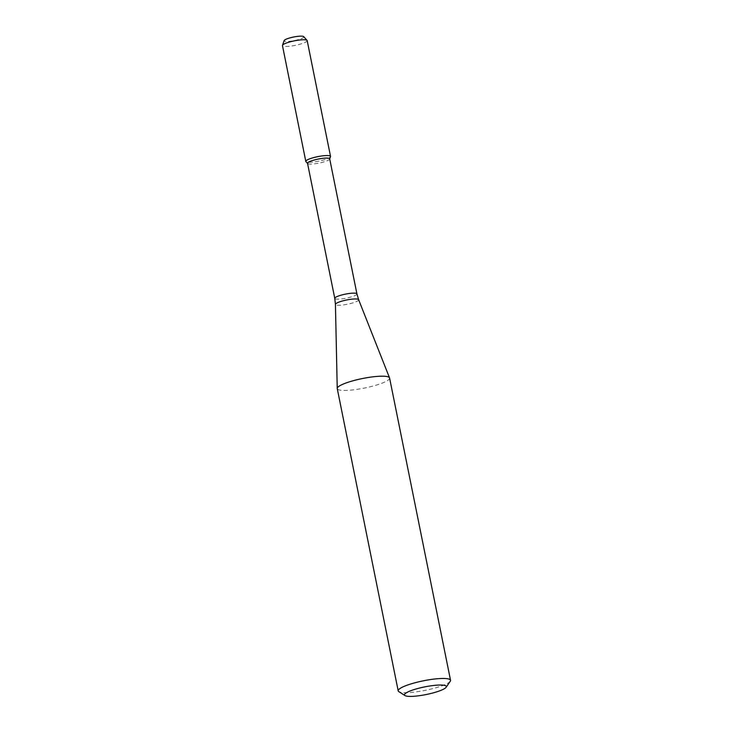 <?xml version="1.0" encoding="UTF-8"?>
<svg xmlns="http://www.w3.org/2000/svg" width="733" height="733" viewBox="0 0 733 733"><rect width="100%" height="100%" fill="white"/><g stroke="black" fill="none" stroke-linecap="round" stroke-linejoin="round"><path stroke-width="0.55" stroke-dasharray="3.67 2.75" d="M330.51 156.67A12.608 2.3 -11.4 0 1 318.626 161.159A12.608 2.3 -11.4 0 1 305.927 161.626M329.694 158.85A11.307 2.062 -11.4 0 1 329.676 159.079A11.307 2.062 -11.4 0 1 319.02 163.102A11.307 2.062 -11.4 0 1 307.64 163.523A11.307 2.062 -11.4 0 1 307.53 163.322M389.589 378.026A26.7 4.865 -11.4 0 1 364.383 388.078A26.7 4.865 -11.4 0 1 337.244 388.582M450.264 681.269A26.7 4.865 -11.4 0 1 425.332 690.339A26.7 4.865 -11.4 0 1 398.825 691.64M303.709 36.65A10.042 1.833 -11.4 0 1 294.318 40.608A10.042 1.833 -11.4 0 1 284.129 40.599M307.182 40.608A12.608 2.3 -11.4 0 1 295.28 45.354A12.608 2.3 -11.4 0 1 282.462 45.593M330.537 156.413A12.608 2.3 -11.4 0 1 318.626 161.159A12.608 2.3 -11.4 0 1 305.808 161.397M356.925 293.915A11.307 2.062 -11.4 0 1 346.251 298.166A11.307 2.062 -11.4 0 1 334.77 298.377M358.639 299.696A11.847 2.162 -11.4 0 1 347.469 304.222A11.847 2.162 -11.4 0 1 335.43 304.378"/><path stroke-width="1.1" d="M307.558 163.432L305.927 161.626A12.608 2.3 -11.4 0 1 314.347 157.421A12.608 2.3 -11.4 0 1 330.51 156.67L329.713 158.96M356.925 293.915A11.307 2.062 -11.4 0 0 342.421 294.813A11.307 2.062 -11.4 0 0 334.77 298.377L307.53 163.322A11.307 2.062 -11.4 0 1 315.19 159.757A11.307 2.062 -11.4 0 1 329.694 158.85L356.925 293.915L358.639 299.696L389.544 377.88A26.7 4.865 -11.4 0 1 389.589 378.026L450.538 680.297A26.7 4.865 -11.4 0 1 450.264 681.269L446.122 687.279A21.358 3.894 -11.4 0 1 426.175 694.536A21.358 3.894 -11.4 0 1 404.973 695.571A21.358 3.894 -11.4 0 1 418.928 688.205A21.358 3.894 -11.4 0 1 446.122 687.279M404.973 695.571L398.825 691.64A26.7 4.865 -11.4 0 1 398.193 690.852L337.244 388.582A26.7 4.865 -11.4 0 1 337.235 388.426A26.7 4.865 -11.4 0 1 355.322 380.161A26.7 4.865 -11.4 0 1 389.544 377.88M398.193 690.852A26.7 4.865 -11.4 0 1 416.271 682.432A26.7 4.865 -11.4 0 1 450.538 680.297M282.48 45.345L284.129 40.599A10.042 1.833 -11.4 0 1 290.909 37.63A10.042 1.833 -11.4 0 1 303.709 36.65L307.063 40.388A12.608 2.3 -11.4 0 1 307.182 40.608L330.537 156.413A12.608 2.3 -11.4 0 0 314.347 157.421A12.608 2.3 -11.4 0 0 305.808 161.397L282.462 45.593A12.608 2.3 -11.4 0 1 282.48 45.345A12.608 2.3 -11.4 0 1 291.001 41.616A12.608 2.3 -11.4 0 1 307.063 40.388M334.77 298.377L335.43 304.378A11.847 2.162 -11.4 0 1 343.456 300.713A11.847 2.162 -11.4 0 1 358.639 299.696M335.43 304.378L337.235 388.426"/></g></svg>
